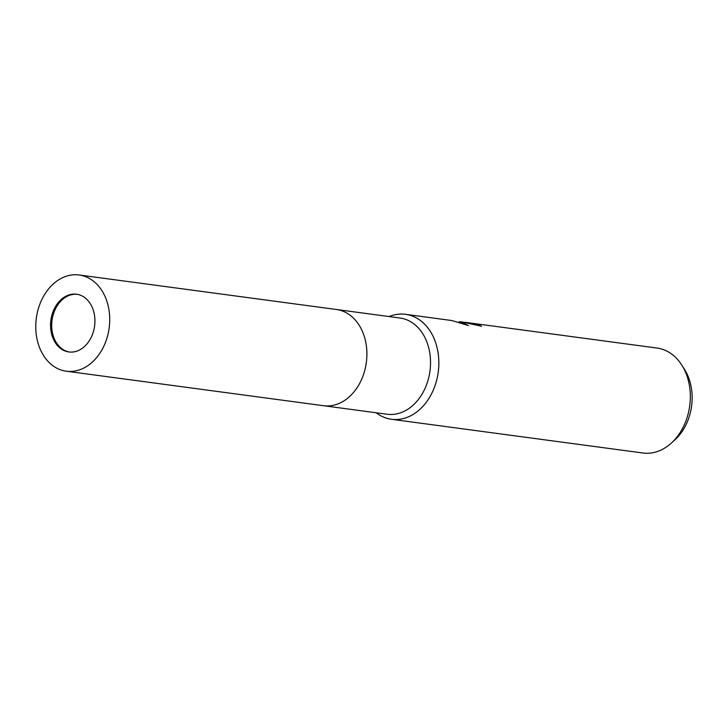 <?xml version="1.0" encoding="UTF-8"?>
<svg xmlns="http://www.w3.org/2000/svg" width="728" height="728" viewBox="0 0 728 728"><rect width="100%" height="100%" fill="white"/><g stroke="black" fill="none" stroke-linecap="round" stroke-linejoin="round"><path stroke-width="1.09" d="M77.177 294.321A29.12 22.049 -82.4 0 0 52.125 319.619A29.12 22.049 -82.4 0 0 69.433 352.024M366.175 363.654A48.539 36.746 -82.4 0 0 336.382 309.491L400.009 318.027A48.539 36.746 -82.4 0 1 429.802 372.19A48.539 36.746 -82.4 0 1 387.105 414.241L323.469 405.705A48.539 36.746 -82.4 0 0 366.175 363.654M405.551 314.314A52.953 40.085 -82.4 0 1 406.515 314.46A52.953 40.085 -82.4 0 1 438.147 372.763A52.953 40.085 -82.4 0 1 391.464 419.273A52.953 40.085 -82.4 0 1 390.499 419.128A52.953 40.085 -82.4 0 1 376.176 412.776A52.953 40.085 -82.4 0 0 438.047 373.409A52.953 40.085 -82.4 0 0 389.08 316.562A52.953 40.085 -82.4 0 1 405.551 314.314L451.997 320.566L468.413 325.562L461.488 321.822L481.563 326.262A52.953 40.085 97.6 0 0 477.559 324.57L477.422 325.452A52.07 39.412 -82.4 0 0 477.422 325.452M459.013 322.331L459.095 321.785L461.488 321.822M391.464 419.273L642.942 453.007A52.953 40.085 -82.4 0 0 671.316 443.106A52.953 40.085 -82.4 0 0 681.79 365.083A52.953 40.085 -82.4 0 0 657.985 348.193A52.953 40.085 -82.4 0 0 657.02 348.048L466.211 322.459L477.559 324.57M464.564 322.286L466.211 322.459M466.493 324.888L459.277 322.413M671.316 443.106L674.983 439.776A47.857 36.227 -82.4 0 0 684.438 369.26L681.79 365.083M68.332 351.879A29.12 22.049 -82.4 0 0 68.86 351.961A29.12 22.049 -82.4 0 0 94.54 326.381A29.12 22.049 -82.4 0 0 77.141 294.312A29.12 22.049 -82.4 0 0 76.604 294.23A29.12 22.049 -82.4 0 0 50.933 319.81A29.12 22.049 -82.4 0 0 68.332 351.879M66.284 371.207L323.469 405.705A48.539 36.746 -82.4 0 0 366.257 363.072A48.539 36.746 -82.4 0 0 337.264 309.627A48.539 36.746 -82.4 0 0 336.372 309.491L79.188 274.993A48.539 36.746 -82.4 0 0 36.4 317.626A48.539 36.746 -82.4 0 0 65.393 371.071A48.539 36.746 -82.4 0 0 66.284 371.207A48.539 36.746 -82.4 0 0 109.073 328.574A48.539 36.746 -82.4 0 0 80.08 275.12A48.539 36.746 -82.4 0 0 79.188 274.993"/></g></svg>

